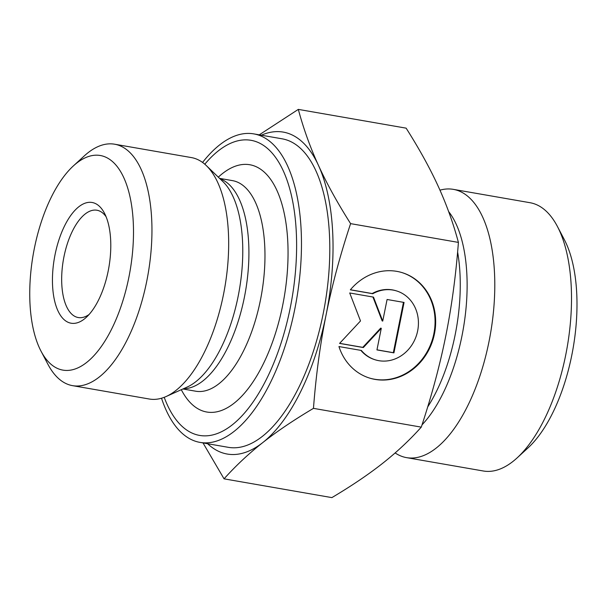 <?xml version="1.0" encoding="UTF-8"?>
<svg xmlns="http://www.w3.org/2000/svg" width="607" height="607" viewBox="0 0 607 607"><rect width="100%" height="100%" fill="white"/><g stroke="black" fill="none" stroke-linecap="round" stroke-linejoin="round"><path stroke-width="0.91" d="M350.353 289.827A55.176 49.167 -72.8 0 1 402.221 272.664A55.176 49.167 -72.8 0 1 432.92 339.89A55.176 49.167 -72.8 0 1 369.655 378.1A55.176 49.167 -72.8 0 1 338.949 346.559L361.37 350.459A36.056 32.125 107.2 0 0 375.301 359.83A36.056 32.125 107.2 0 0 416.637 334.867A36.056 32.125 107.2 0 0 396.583 290.935A36.056 32.125 107.2 0 0 372.774 293.727L350.353 289.827M369.36 378.009A55.176 49.167 107.2 0 0 432.328 339.708A55.176 49.167 107.2 0 0 401.925 272.573M350.406 289.759L372.182 293.545A36.056 32.125 -72.8 0 1 395.992 290.753L396.583 290.935M372.774 293.727L372.182 293.545M375.301 359.83L374.709 359.648A36.056 32.125 -72.8 0 1 360.854 350.376M387.084 299.486L404.065 302.438L393.928 352.872L376.947 349.913L381.287 328.304L363.358 347.545L339.579 343.41L360.505 320.951L349.715 292.976L373.495 297.119L382.736 321.088L387.084 299.486M382.736 321.088L382.152 320.906L372.933 297.02M339.639 343.342L362.766 347.363L380.695 328.121L381.287 328.304M363.358 347.545L362.766 347.363M376.962 349.837L393.336 352.69L403.458 302.332M393.928 352.872L393.336 352.69M259.25 134.837L298.318 109.389C303.515 128.73 310.238 147.425 318.5 165.476A163.389 73.667 -80.1 0 0 261.359 135.202M350.596 223.634C340.117 255.327 331.938 285.768 326.073 314.957A163.389 73.667 -80.1 0 0 318.5 165.476C326.763 183.526 337.462 202.913 350.596 223.634L458.414 242.405C453.224 223.065 446.494 204.377 438.231 186.319C429.976 168.268 419.278 148.882 406.136 128.16L298.318 109.389M313.462 408.359C293.818 420.021 276.929 431.425 262.801 442.556A163.389 73.667 -80.1 0 0 326.073 314.957C320.208 344.146 316.004 375.278 313.462 408.359L421.281 427.131C431.767 395.438 439.938 364.997 445.804 335.808C451.676 306.618 455.88 275.487 458.414 242.405M207.64 443.732A163.389 73.667 -80.1 0 0 262.801 442.556C248.673 453.695 235.759 465.789 224.051 478.84L203.011 442.92M421.281 427.131C409.581 440.174 396.659 452.268 382.531 463.407C368.403 474.545 351.521 485.941 331.877 497.611L224.051 478.84M41.048 351.21L47.953 364.337A122.546 55.252 -80.1 0 0 72.574 385.657L149.299 399.019A122.546 55.252 -80.1 0 0 166.083 396.538A122.546 55.252 -80.1 0 0 224.749 287.771A122.546 55.252 -80.1 0 0 206.297 165.574A122.546 55.252 -80.1 0 0 191.334 157.57L114.609 144.208A122.546 55.252 -80.1 0 0 87.909 152.82A122.546 55.252 -80.1 0 0 84.236 155.953L73.303 165.977A108.926 49.114 99.9 0 1 76.573 163.192A108.926 49.114 99.9 0 1 129.382 274.675A108.926 49.114 99.9 0 1 41.048 351.21A108.926 49.114 99.9 0 1 73.303 165.977M204.794 164.209A149.777 67.529 99.9 0 1 291.656 196.501A149.777 67.529 99.9 0 1 256.875 396.28A149.777 67.529 99.9 0 1 164.209 397.319M89.085 314.494A54.463 24.553 99.9 0 1 78.265 317.544A54.463 24.553 99.9 0 1 61.906 272.179A54.463 24.553 99.9 0 1 85.079 214.066A54.463 24.553 99.9 0 1 96.945 210.234A54.463 24.553 99.9 0 1 106.104 216.767M78.781 206.79A61.269 27.626 -80.1 0 0 52.688 287.506A61.269 27.626 -80.1 0 0 86.293 317.34A61.269 27.626 -80.1 0 0 104.434 213.148A61.269 27.626 -80.1 0 0 78.781 206.79M72.574 385.657A122.546 55.252 -80.1 0 0 148.025 274.41A122.546 55.252 -80.1 0 0 114.609 144.208M202.571 162.441A156.583 70.602 99.9 0 1 253.756 133.881A156.583 70.602 99.9 0 1 296.451 300.253A156.583 70.602 99.9 0 1 200.044 442.404A156.583 70.602 99.9 0 1 161.515 398.23M200.044 442.404L228.369 447.336A156.583 70.602 -80.1 0 0 324.783 305.184A156.583 70.602 -80.1 0 0 282.088 138.813L253.756 133.881M439.969 190.166A136.158 61.39 99.9 0 1 453.3 189.354A136.158 61.39 99.9 0 1 490.426 334.025A136.158 61.39 99.9 0 1 406.584 457.64A136.158 61.39 99.9 0 1 395.142 452.943M453.3 189.354L530.025 202.715A136.158 61.39 99.9 0 1 557.378 226.403A136.158 61.39 99.9 0 1 517.065 457.944A136.158 61.39 99.9 0 1 512.976 461.426A136.158 61.39 99.9 0 1 483.309 470.994L406.584 457.64M517.065 457.944L527.999 447.92A122.546 55.252 -80.1 0 0 564.275 239.537L557.378 226.403M183.443 388.738A106.885 48.188 -80.1 0 0 245.494 291.383A106.885 48.188 -80.1 0 0 219.992 178.777M206.297 165.574L222.86 181.539A109.07 49.182 99.9 0 1 239.279 290.298A109.07 49.182 99.9 0 1 187.07 387.107L166.083 396.538M219.575 178.375L232.405 180.613A106.885 48.188 99.9 0 1 261.549 294.175A106.885 48.188 99.9 0 1 195.735 391.212L182.912 388.981M181.303 389.702A125.497 56.588 -80.1 0 0 256.943 375.672A125.497 56.588 -80.1 0 0 284.751 215.917A125.497 56.588 -80.1 0 0 218.308 177.153M422.032 424.847A122.326 55.154 -80.1 0 0 465.137 316.391A122.326 55.154 -80.1 0 0 448.634 211.577M457.61 252.011A120.497 54.334 99.9 0 1 427.669 406.978"/></g></svg>
